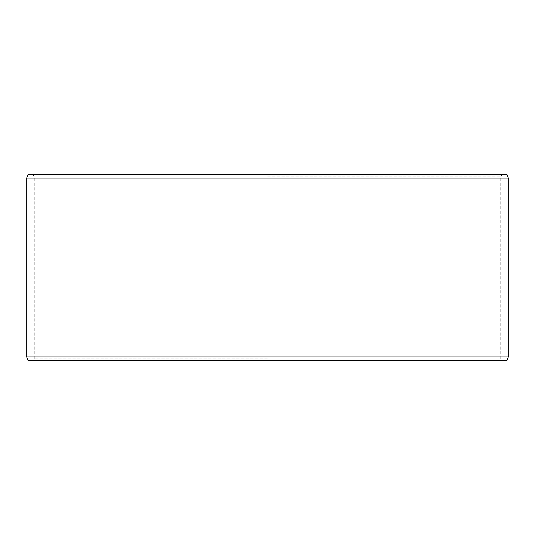 <?xml version="1.0" encoding="UTF-8"?>
<svg xmlns="http://www.w3.org/2000/svg" width="535" height="535" viewBox="0 0 535 535"><rect width="100%" height="100%" fill="white"/><g stroke="black" fill="none" stroke-linecap="round" stroke-linejoin="round"><path stroke-width="0.4" stroke-dasharray="2.67 2.01" d="M506.892 360.69L28.108 360.69M267.5 358.831L34.253 358.831L267.5 358.831M267.5 176.169L500.747 176.169L267.5 176.169M506.892 174.31L28.108 174.31M508.25 178.035L26.75 178.035M26.75 356.965L508.25 356.965M32.388 174.31L34.253 176.169L34.253 358.831L32.388 360.69M502.612 174.31L500.747 176.169L500.747 358.831L502.612 360.69"/><path stroke-width="0.8" d="M28.108 174.31L506.892 174.31L508.25 178.035L26.75 178.035L28.108 174.31M26.75 356.965L28.108 360.69L506.892 360.69L508.25 356.965L26.75 356.965L26.75 178.035M508.25 356.965L508.25 178.035"/></g></svg>
